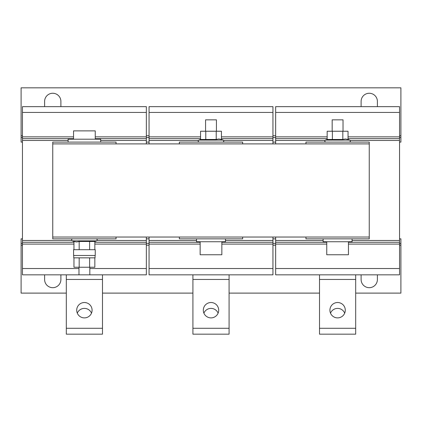 <?xml version="1.0" encoding="UTF-8"?>
<svg xmlns="http://www.w3.org/2000/svg" width="422" height="422" viewBox="0 0 422 422"><rect width="100%" height="100%" fill="white"/><g stroke="black" fill="none" stroke-linecap="round" stroke-linejoin="round"><path stroke-width="0.63" d="M377.389 106.65L377.389 101.401A8.139 8.139 0 0 0 369.25 93.262A8.139 8.139 0 0 0 361.111 101.401L361.111 106.65M60.889 106.65L60.889 101.401A8.139 8.139 0 0 0 52.75 93.262A8.139 8.139 0 0 0 44.611 101.401L44.611 106.65M44.611 274.838L44.611 279.543A8.139 8.139 0 0 0 52.75 287.683A8.139 8.139 0 0 0 60.889 279.543L60.889 274.838M361.111 274.838L361.111 279.543A8.139 8.139 0 0 0 369.25 287.683A8.139 8.139 0 0 0 377.389 279.543L377.389 274.838M344.7 313.14A7.686 7.686 0 0 0 330.5 313.14M337.6 302.516A7.686 7.686 0 0 1 345.286 310.202A7.686 7.686 0 0 1 337.6 317.887A7.686 7.686 0 0 1 329.914 310.202A7.686 7.686 0 0 1 337.6 302.516M218.1 313.14A7.686 7.686 0 0 0 203.9 313.14M211 302.516A7.686 7.686 0 0 1 218.686 310.202A7.686 7.686 0 0 1 211 317.887A7.686 7.686 0 0 1 203.314 310.202A7.686 7.686 0 0 1 211 302.516M91.5 313.14A7.686 7.686 0 0 0 77.3 313.14M84.4 302.516A7.686 7.686 0 0 1 92.086 310.202A7.686 7.686 0 0 1 84.4 317.887A7.686 7.686 0 0 1 76.714 310.202A7.686 7.686 0 0 1 84.4 302.516M89.828 267.247L89.828 274.843L78.972 274.843L78.972 267.247M95.071 255.489L95.071 257.842L73.729 257.842L73.729 255.489M205.572 131.242L205.572 119.848L216.428 119.848L216.428 131.242M216.222 139.476L218.833 138.97L221.439 139.476L221.439 131.242L216.222 131.242L216.222 139.476L205.778 139.476L205.778 131.242L216.222 131.242M205.778 131.242L200.561 131.242L200.561 139.476L205.778 139.476M225.469 238.852L225.469 241.748L196.531 241.748L196.531 238.852M200.149 241.748L200.149 254.767L221.851 254.767L221.851 241.748M326.749 241.748L326.749 254.767L348.451 254.767L348.451 241.748M352.069 238.852L352.069 241.748L323.131 241.748L323.131 238.852M332.172 131.242L332.172 119.848L343.028 119.848L343.028 131.242M342.822 139.476L345.433 138.97L348.039 139.476L348.039 131.242L342.822 131.242L342.822 139.476L332.378 139.476L332.378 131.242L342.822 131.242M332.378 131.242L327.161 131.242L327.161 139.476L332.378 139.476M73.597 255.489L95.251 255.489L95.251 249.703L73.56 249.703L73.597 255.489M94.839 249.703L94.839 241.468L79.178 241.468L76.567 241.98L73.961 241.468L73.961 249.703M68.121 142.093L68.121 139.202L100.679 139.202L100.679 142.093M95.251 139.202L95.251 130.878L73.549 130.878L73.549 139.202M146.344 112.431L22.456 112.431L22.456 106.65L146.344 106.65L146.344 143.902M22.456 112.431L22.456 274.838L78.972 274.838M146.344 237.043L146.344 274.838L89.828 274.838M146.344 136.849L95.251 136.849M73.549 136.849L22.456 136.849M146.344 138.659L95.251 138.659M73.549 138.659L22.456 138.659M146.344 140.468L100.679 140.468M68.121 140.468L22.456 140.468M146.344 240.482L97.044 240.482M71.756 240.482L22.456 240.482M146.344 242.286L94.839 242.286M73.961 242.286L22.456 242.286M146.344 244.095L94.839 244.095M73.961 244.095L22.456 244.095M146.344 268.513L89.828 268.513M78.972 268.513L22.456 268.513M116.05 237.043L116.05 238.852L52.75 238.852L52.75 142.093L116.05 142.093L116.05 143.902M149.056 237.043L149.056 274.838L272.944 274.838L272.944 268.513L149.056 268.513M272.944 237.043L272.944 268.513M272.944 112.431L149.056 112.431L149.056 106.65L272.944 106.65L272.944 143.902M149.056 112.431L149.056 143.902M272.944 136.849L221.439 136.849M200.561 136.849L149.056 136.849M272.944 138.659L221.439 138.659M200.561 138.659L149.056 138.659M272.944 140.468L223.644 140.468M198.356 140.468L149.056 140.468M272.944 240.482L225.469 240.482M196.531 240.482L149.056 240.482M272.944 242.286L221.851 242.286M200.149 242.286L149.056 242.286M272.944 244.095L221.851 244.095M200.149 244.095L149.056 244.095M242.65 237.043L242.65 238.852L179.35 238.852L179.35 237.043M179.35 143.902L179.35 142.093L242.65 142.093L242.65 143.902M275.656 237.043L275.656 274.838L399.544 274.838L399.544 268.513L275.656 268.513M399.544 112.431L275.656 112.431L275.656 106.65L399.544 106.65L399.544 240.482L352.069 240.482M275.656 112.431L275.656 143.902M399.544 136.849L348.039 136.849M327.161 136.849L275.656 136.849M399.544 138.659L348.039 138.659M327.161 138.659L275.656 138.659M399.544 140.468L350.244 140.468M324.956 140.468L275.656 140.468M323.131 240.482L275.656 240.482M399.544 240.482L399.544 242.286L348.451 242.286M326.749 242.286L275.656 242.286M399.544 242.286L399.544 244.095L348.451 244.095M326.749 244.095L275.656 244.095M399.544 244.095L399.544 268.513M52.75 237.043L369.25 237.043L369.25 238.852L305.95 238.852L305.95 237.043M305.95 143.902L305.95 142.093L369.25 142.093L369.25 143.902L52.75 143.902M399.544 142.093L400.9 142.093L400.9 137.572L399.544 137.572M275.656 137.572L272.944 137.572M149.056 137.572L146.344 137.572M22.456 137.572L21.1 137.572L21.1 87.834L400.9 87.834L400.9 135.763L399.544 135.763M400.9 137.572L400.9 135.763M22.456 142.093L21.1 142.093L21.1 137.572M149.056 142.093L146.344 142.093M275.656 142.093L272.944 142.093M89.622 241.468L89.622 249.703M79.178 241.468L79.178 249.703M22.456 238.852L21.1 238.852L21.1 243.373L22.456 243.373M146.344 243.373L149.056 243.373M272.944 243.373L275.656 243.373M399.544 243.373L400.9 243.373L400.9 238.852L399.544 238.852M272.944 238.852L275.656 238.852M146.344 238.852L149.056 238.852M21.1 243.373L21.1 293.111L66.312 293.111M355.688 293.111L400.9 293.111L400.9 243.373M102.488 293.111L192.912 293.111M229.088 293.111L319.512 293.111M369.25 237.043L369.25 143.902M319.512 328.284L319.512 334.166L355.688 334.166L355.688 328.284L319.512 328.284L319.512 274.838M355.688 274.838L355.688 328.284M192.912 328.284L192.912 334.166L229.088 334.166L229.088 328.284L192.912 328.284L192.912 274.838M229.088 274.838L229.088 328.284M66.312 328.284L66.312 334.166L102.488 334.166L102.488 328.284L66.312 328.284L66.312 274.838M102.488 274.838L102.488 328.284M94.839 257.842L94.839 267.247L73.961 267.247L73.961 257.842M79.178 257.842L79.178 267.247M89.622 257.842L89.622 267.247M200.561 139.476L198.836 140.104L223.164 140.104C224.135 140.959 224.019 141.623 222.816 142.093M327.161 139.476L325.436 140.104L349.764 140.104C350.735 140.959 350.619 141.623 349.416 142.093M94.839 241.468L96.564 240.841L72.236 240.841C71.265 239.986 71.381 239.321 72.584 238.852M275.656 135.763L272.944 135.763M149.056 135.763L146.344 135.763M22.456 135.763L21.1 135.763M21.1 245.182L22.456 245.182M146.344 245.182L149.056 245.182M272.944 245.182L275.656 245.182M399.544 245.182L400.9 245.182M355.688 279.454L319.512 279.454M229.088 279.454L192.912 279.454M102.488 279.454L66.312 279.454M198.836 140.104C197.865 140.959 197.981 141.623 199.184 142.093M325.436 140.104C324.465 140.959 324.581 141.623 325.784 142.093M96.564 240.841C97.535 239.986 97.419 239.321 96.216 238.852M73.961 241.468L72.236 240.841M348.039 139.476L349.764 140.104M221.439 139.476L223.164 140.104"/></g></svg>
